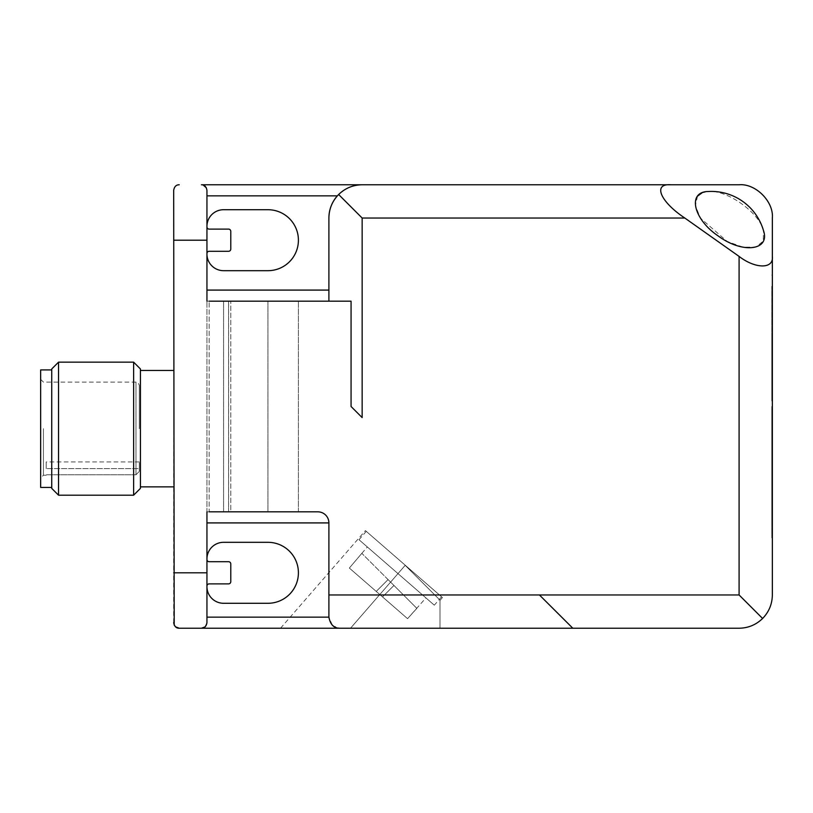 <?xml version="1.0" encoding="UTF-8"?>
<svg xmlns="http://www.w3.org/2000/svg" width="813" height="813" viewBox="0 0 813 813"><rect width="100%" height="100%" fill="white"/><g stroke="black" fill="none" stroke-linecap="round" stroke-linejoin="round"><path stroke-width="0.61" stroke-dasharray="4.07 3.05" d="M697.544 196.157L695.349 205.679L700.521 218.199L727.178 241.451L742.98 247.203L755.927 247.071L763.295 241.065L763.468 230.496C759.108 212.406 726.873 189.581 708.336 191.502C726.863 189.592 759.108 212.396 763.468 230.496A54.319 54.319 0 0 0 708.336 191.502L701.944 192.894M139.318 428.675L139.318 385.433L139.318 428.675M135.995 474.762L139.318 471.398L135.995 474.762L46.189 474.762L135.995 474.762L135.995 382.11L135.995 474.762M140.425 488.389L140.425 368.96M173.687 428.675L173.687 370.474L173.687 428.675M772.35 406.5L772.35 537.871L772.35 406.5M771.791 406.5L771.791 537.871L771.791 406.5M350.515 628.225L405.179 565.34L439.996 600.157L405.179 565.34L439.996 600.157L439.996 628.225L350.515 628.225L439.996 628.225L439.996 600.157L405.179 565.34L350.515 628.225L280.536 628.225L365.403 530.604L442.424 597.555L365.403 530.604M439.996 600.35L442.424 597.555M206.949 586.651L206.949 617.138L206.949 586.651A16.626 16.626 0 0 0 223.575 603.287L267.924 603.287A30.488 30.488 0 0 0 298.412 572.799A30.488 30.488 0 0 0 267.924 542.312L223.575 542.312A16.626 16.626 0 0 0 206.949 558.938L206.949 522.911L206.949 558.938M206.949 254.063L206.949 290.089L206.949 254.063A16.626 16.626 0 0 0 223.575 270.688L267.924 270.688A30.488 30.488 0 0 0 298.412 240.201A30.488 30.488 0 0 0 267.924 209.713L223.575 209.713A16.626 16.626 0 0 0 206.949 226.349L206.949 190.313L206.949 226.349M133.627 495.188L133.627 362.151M434.294 605.177L358.99 539.71L434.294 605.177L441.571 596.803L366.267 531.346L441.571 596.803M358.99 539.71L366.267 531.346M58.536 495.188L58.536 362.151M51.737 488.389L51.737 368.96M416.835 608.358L407.577 618.673L376.236 591.427L388.065 579.588L376.236 591.427L388.065 579.588L376.236 591.427L349.346 568.053L407.577 618.673L349.346 568.053L361.826 553.348L349.346 568.053L407.577 618.673L425.931 597.901L367.354 546.986L425.931 597.901M361.826 553.348L367.354 546.986M40.65 487.434L40.65 369.915M43.424 428.675L43.424 475.239L43.424 428.675M739.088 256.41C755.541 269.093 773.834 269.093 772.35 256.41L772.35 594.964C772.208 604.089 768.956 611.935 762.604 618.49C756.049 624.831 748.214 628.083 739.088 628.225L339.986 628.225C334.052 628.398 330.352 624.699 328.899 617.138L328.899 522.911L328.899 594.964L739.088 594.964L739.088 256.41L684.82 218.036L362.151 218.036L362.151 417.587L351.064 406.5L351.064 301.176L206.949 301.176L206.949 190.313L206.329 187.783M317.812 511.824C324.499 512.525 328.188 516.225 328.899 522.911A11.087 11.087 0 0 0 317.812 511.824L206.949 511.824L317.812 511.824C324.499 512.525 328.188 516.225 328.899 522.911L328.899 594.964M203.209 627.921L201.4 628.225C204.429 628.256 206.268 626.406 206.949 622.687L204.906 626.986L206.949 622.687L206.949 511.824L223.575 511.824L206.949 511.824L206.949 301.176L206.949 522.911L328.899 522.911M179.226 184.775C176.208 184.744 174.358 186.594 173.687 190.313L173.687 572.799L206.949 572.799M772.35 256.41L772.35 218.016C773.834 201.573 755.551 183.291 739.098 184.775L671.04 184.775C652.483 183.291 660.065 201.573 684.82 218.036M762.604 618.49L739.088 594.964M328.899 290.089L328.899 218.036L328.899 290.089L206.949 290.089L206.949 301.176L228.565 301.176L209.165 301.176L209.165 511.824L230.78 511.824L206.949 511.824L298.412 511.824L206.949 511.824L298.412 511.824L298.412 301.176L206.949 301.176L351.064 301.176L351.064 406.5L362.151 417.587L351.064 406.5L351.064 301.176L328.899 301.176L328.899 218.036C329.041 208.911 332.293 201.065 338.635 194.51L362.151 218.036M206.949 253.504L206.949 226.898L206.949 253.504A2.215 2.215 0 0 1 209.165 251.288L228.565 251.288A2.215 2.215 0 0 0 230.78 249.073L230.78 231.339A2.215 2.215 0 0 0 228.565 229.114L209.165 229.114A2.215 2.215 0 0 1 206.949 226.898M206.949 586.102L206.949 559.496L206.949 586.102A2.215 2.215 0 0 1 209.165 583.886L228.565 583.886A2.215 2.215 0 0 0 230.78 581.661L230.78 563.927A2.215 2.215 0 0 0 228.565 561.712L209.165 561.712A2.215 2.215 0 0 1 206.949 559.496M173.687 622.687L173.687 572.799M203.209 185.079L201.4 184.775C204.429 184.744 206.268 186.594 206.949 190.313C206.207 186.523 204.358 184.673 201.4 184.775L671.04 184.775M338.635 194.51C345.19 188.169 353.035 184.917 362.151 184.775C353.045 184.622 344.773 188.311 337.365 195.862A33.262 33.262 0 0 0 328.899 218.036M201.4 628.225L339.986 628.225C333.3 627.524 329.6 623.825 328.899 617.138L206.949 617.138M280.536 628.225L339.986 628.225L333.35 626.02M209.165 301.176L298.412 301.176L206.949 301.176L230.78 301.176L209.165 301.176L209.165 511.824M230.78 511.824L228.565 511.824L230.78 511.824L230.78 301.176L230.78 511.824M206.949 195.862L337.365 195.862C344.793 188.301 353.055 184.612 362.151 184.775M539.537 595.075L572.799 628.225M332.334 625.167L328.899 617.138M771.791 526.661L771.791 412.039L771.791 526.661L771.791 412.039L771.791 526.661L772.35 526.661L772.35 412.039L771.791 412.039L771.791 477.231L771.791 412.039L772.35 412.039L771.791 412.039L772.35 412.039L772.35 526.661L772.35 488.349L771.791 488.349L772.35 488.349L772.35 412.039L771.791 412.039L772.35 412.039L772.35 526.661L771.791 526.661M771.791 400.961L771.791 286.339L771.791 400.961L771.791 286.339L771.791 400.961L771.791 335.769L771.791 400.961L772.35 400.961L772.35 286.339L771.791 286.339L772.35 286.339L772.35 400.961L771.791 400.961L772.35 400.961L772.35 324.651L771.791 324.651L772.35 324.651L772.35 286.339L772.35 400.961L772.35 335.769L771.791 335.769L772.35 335.769L772.35 400.961L771.791 400.961L772.35 400.961L772.35 383.319L771.791 383.319L772.35 383.319L772.35 335.769L772.35 400.961L771.791 400.961M772.35 477.231L772.35 412.039L772.35 429.681L771.791 429.681L772.35 429.681L772.35 412.039L772.35 477.231L772.35 429.681L772.35 477.231L771.791 477.231L772.35 477.231M771.791 412.039L772.35 412.039L771.791 412.039M51.737 428.675L51.737 487.434L51.737 428.675M388.065 579.588L361.988 553.511L393.949 585.462L382.527 596.894L393.949 585.462L382.527 596.894L393.949 585.462L388.065 579.588M416.683 608.195L393.949 585.462L416.683 608.195M40.65 428.675L40.65 379.336L40.65 428.675M139.318 471.398L139.318 468.583L139.318 471.398M46.189 468.583L46.189 461.936L46.189 468.583L139.318 468.583L139.318 461.936L139.318 468.583L46.189 468.583M206.949 240.201L173.687 240.201M267.924 301.176L267.924 511.824L267.924 301.176M223.575 511.824L223.575 301.176L223.575 511.824M228.565 511.824L228.565 301.176L228.565 511.824M40.65 379.336L43.424 382.11L135.995 382.11C137.051 381.439 138.159 382.547 139.318 385.433M771.791 537.871L772.35 537.871M771.791 393.746L772.35 393.746M46.189 475.239L43.424 475.239L40.65 478.003M771.791 275.129L772.35 275.129M298.412 511.824L298.412 301.176M771.791 419.254L772.35 419.254M139.318 461.936L46.189 461.936"/><path stroke-width="1.22" d="M708.336 191.502C687.087 191.614 693.164 219.093 718.164 235.933C742.482 254.022 770.439 250.577 763.468 230.496A54.319 54.319 0 0 0 708.336 191.502M206.949 558.938A16.626 16.626 0 0 1 223.575 542.312L267.924 542.312A30.488 30.488 0 0 1 298.412 572.799A30.488 30.488 0 0 1 267.924 603.287L223.575 603.287A16.626 16.626 0 0 1 206.949 586.651M206.949 226.349A16.626 16.626 0 0 1 223.575 209.713L267.924 209.713A30.488 30.488 0 0 1 298.412 240.201A30.488 30.488 0 0 1 267.924 270.688L223.575 270.688A16.626 16.626 0 0 1 206.949 254.063M140.425 368.96L140.425 488.389L133.627 495.188L133.627 362.151L140.425 368.96M58.536 495.188L51.737 488.389L51.737 368.96L58.536 362.151L58.536 495.188L133.627 495.188M51.737 369.915L40.65 369.915L40.65 487.434L51.737 487.434M697.544 196.157L701.944 192.894M671.04 184.775L739.098 184.775C755.551 183.291 773.834 201.573 772.35 218.016L772.35 256.41C773.834 269.093 755.541 269.093 739.088 256.41L684.82 218.036C660.065 201.573 652.483 183.291 671.04 184.775L201.4 184.775C204.429 184.744 206.268 186.594 206.949 190.313L206.949 301.176L206.949 290.089L328.899 290.089M209.165 511.824L317.812 511.824A11.087 11.087 0 0 1 328.899 522.911L206.949 522.911L206.949 511.824L206.949 622.687C206.268 626.406 204.429 628.256 201.4 628.225L179.226 628.225L175.588 626.864M175.567 626.843L174.256 625.136M174.195 625.014L173.687 190.313C174.348 186.594 176.197 184.754 179.226 184.775M772.35 256.41L772.35 594.964C772.208 604.089 768.956 611.935 762.604 618.49C756.049 624.831 748.214 628.083 739.088 628.225L179.226 628.225C176.208 628.256 174.358 626.406 173.687 622.687M328.899 522.911L328.899 617.138C330.342 624.699 334.041 628.388 339.986 628.225L350.515 628.225M206.949 253.504A2.215 2.215 0 0 1 209.165 251.288L228.565 251.288A2.215 2.215 0 0 0 230.78 249.073L230.78 231.339A2.215 2.215 0 0 0 228.565 229.114L209.165 229.114A2.215 2.215 0 0 1 206.949 226.898M206.949 559.496A2.215 2.215 0 0 0 209.165 561.712L228.565 561.712A2.215 2.215 0 0 1 230.78 563.927L230.78 581.661A2.215 2.215 0 0 1 228.565 583.886L209.165 583.886A2.215 2.215 0 0 0 206.949 586.102M206.949 195.862L337.365 195.862A33.262 33.262 0 0 0 328.899 218.036L328.899 301.176L298.412 301.176M209.165 301.176L351.064 301.176L351.064 406.5L362.151 417.587L362.151 218.036L338.635 194.51C345.19 188.169 353.035 184.917 362.151 184.775M206.329 187.783L203.209 185.079M201.4 628.225L204.937 626.955L203.209 627.921M298.412 511.824L317.812 511.824M328.899 218.036C329.041 208.911 332.293 201.065 338.635 194.51M328.899 594.964L739.088 594.964L762.604 618.49M539.537 595.075L572.799 628.225M333.35 626.02L332.334 625.167M739.088 594.964L739.088 256.41M684.82 218.036L362.151 218.036M206.949 240.201L173.687 240.201M173.687 572.799L206.949 572.799M206.949 617.138L328.899 617.138M140.425 370.474L173.687 370.474M58.536 362.151L133.627 362.151M140.425 486.875L173.687 486.875"/></g></svg>
